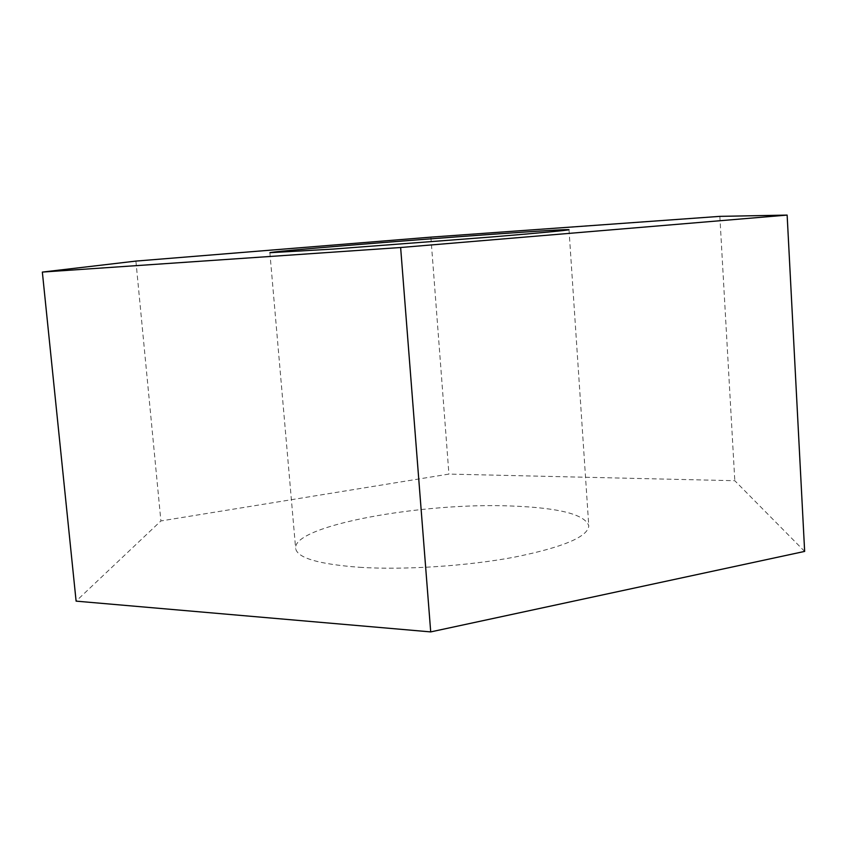 <?xml version="1.0" encoding="UTF-8"?>
<svg xmlns="http://www.w3.org/2000/svg" width="847" height="847" viewBox="0 0 847 847"><rect width="100%" height="100%" fill="white"/><g stroke="black" fill="none" stroke-linecap="round" stroke-linejoin="round"><path stroke-width="0.64" stroke-dasharray="4.24 3.18" d="M359.573 567.299C404.305 570.147 466.962 566.071 514.394 557.157C563.35 547.215 588.136 536.744 588.771 525.754C584.896 514.468 559.401 507.893 512.297 506.04C423.235 502.08 292.956 525.394 295.624 548.316C297.043 557.866 318.356 564.197 359.573 567.299M804.65 551.408L734.804 480.715L448.931 474.087L160.898 520.947L76.103 601.137M719.844 216.366L734.804 480.715M430.879 237.139L448.931 474.087M135.901 261.088L160.898 520.947M568.993 229.696L588.771 525.754M269.875 252.713L295.624 548.316"/><path stroke-width="1.27" d="M333.22 249.071L491.313 237.001C541.762 232.798 567.659 230.363 568.993 229.696C565.764 229.357 540.344 230.871 492.732 234.259C402.812 240.622 269.177 251.58 269.875 252.713L333.22 249.071M400.631 247.515L787.138 215.096L719.844 216.366L430.879 237.139L135.901 261.088L42.35 272.078L400.631 247.515L430.71 631.904L804.65 551.408L787.138 215.096M42.35 272.078L76.103 601.137L430.71 631.904"/></g></svg>
